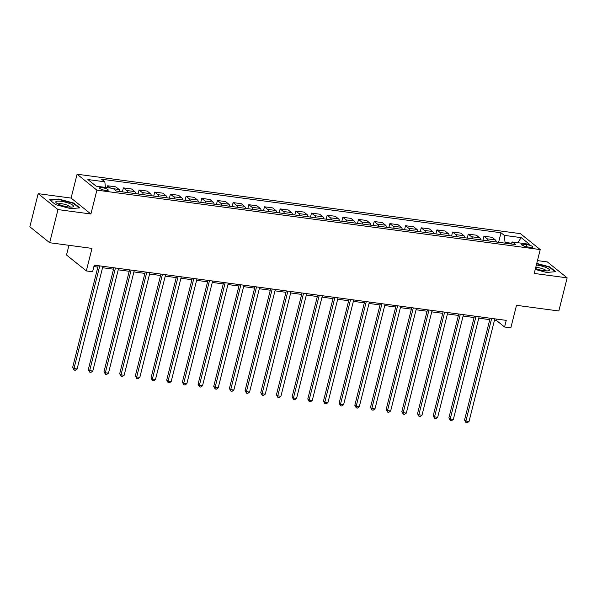 <?xml version="1.0" encoding="UTF-8"?>
<svg xmlns="http://www.w3.org/2000/svg" width="597" height="597" viewBox="0 0 597 597"><rect width="100%" height="100%" fill="white"/><g stroke="black" fill="none" stroke-linecap="round" stroke-linejoin="round"><path stroke-width="0.9" d="M105.587 190.413A4.492 1.022 14.1 0 0 108.236 190.13A4.492 1.022 14.1 0 0 102.162 187.659A4.492 1.022 14.1 0 0 99.52 187.936A4.492 1.022 14.1 0 0 105.587 190.413M68.954 245.307L66.513 255.009L86.326 270.926L92.595 271.769L94.259 265.143L506.234 320.373L504.569 326.999L510.838 327.843L516.502 305.313L558.829 310.985L567.15 277.851L547.337 261.926L537.457 260.598M38.171 193.659L29.85 226.8L49.663 242.725L57.984 209.584L90.901 214.002L96.893 190.144L77.088 174.22L71.095 198.077L38.171 193.659L57.984 209.584M96.893 190.144L540.225 249.576L520.412 233.651L77.088 174.22M526.86 244.628L524.099 244.263A4.351 0.993 14.1 0 0 521.539 244.531A4.351 0.993 14.1 0 0 527.42 246.927L530.181 247.3A4.351 0.993 14.1 0 0 532.74 247.024A4.351 0.993 14.1 0 0 526.86 244.628L526.33 246.74M511.301 243.218L505.055 242.382L504.249 235.36L501.01 232.755L101.58 179.204L104.818 181.809L105.46 187.421M504.249 235.36L521.181 237.628L529.427 244.255L512.495 241.986L510.629 243.904M104.818 181.809L87.886 179.54L96.132 186.167L113.064 188.436L116.303 191.04L515.733 244.591L512.495 241.986M86.326 270.926L91.983 248.397L49.663 242.725M540.225 249.576L534.233 273.433L567.15 277.851M494.458 320.268L496.54 320.544L504.569 326.999M93.901 266.568L97.856 267.098M102.55 267.725L113.534 269.195M118.221 269.829L129.206 271.299M133.9 271.926L144.884 273.404M149.578 274.03L160.563 275.501M165.25 276.135L176.234 277.605M180.928 278.232L191.913 279.709M196.607 280.336L207.592 281.806M212.278 282.433L223.263 283.911M227.957 284.538L238.942 286.008M243.636 286.642L254.62 288.112M259.307 288.739L270.292 290.217M274.986 290.843L285.97 292.314M290.664 292.948L301.649 294.418M306.343 295.045L317.32 296.522M322.014 297.149L332.999 298.619M337.693 299.254L348.678 300.724M353.372 301.351L364.357 302.828M369.043 303.455L380.028 304.925M384.722 305.552L395.707 307.03M400.4 307.656L411.385 309.127M416.072 309.761L427.056 311.231M431.75 311.858L442.735 313.335M447.429 313.962L458.414 315.432M463.1 316.067L474.085 317.537M478.779 318.164L489.764 319.641M504.868 243.136L505.055 242.382M496.898 319.126L496.54 320.544M501.01 232.755L498.614 242.292M496.338 241.994A5.612 2.433 -82.4 0 0 495.323 239.919L492.085 237.315L483.936 236.218L482.936 240.195M110.594 188.107L107.706 185.779L107.229 187.652M107.706 185.779L115.855 186.876L119.094 189.48A5.612 2.433 -82.4 0 1 120.109 191.547M127.631 192.562A5.612 2.433 -82.4 0 0 126.616 190.488L123.378 187.883L122.378 191.853M123.378 187.883L131.534 188.973L134.773 191.577A5.612 2.433 -82.4 0 1 135.788 193.652M143.31 194.659A5.612 2.433 -82.4 0 0 142.295 192.585L139.056 189.98L138.056 193.958M139.056 189.98L147.205 191.077L150.444 193.682A5.612 2.433 -82.4 0 1 151.459 195.756M158.989 196.764A5.612 2.433 -82.4 0 0 157.974 194.689L154.735 192.085L153.735 196.055M154.735 192.085L162.884 193.182L166.123 195.779A5.612 2.433 -82.4 0 1 167.138 197.853M174.66 198.861A5.612 2.433 -82.4 0 0 173.645 196.794L170.406 194.189L169.406 198.159M170.406 194.189L178.563 195.279L181.801 197.883A5.612 2.433 -82.4 0 1 182.816 199.958M190.339 200.965A5.612 2.433 -82.4 0 0 189.324 198.891L186.085 196.286L185.085 200.264M186.085 196.286L194.234 197.383L197.473 199.988A5.612 2.433 -82.4 0 1 198.488 202.062M206.017 203.07A5.612 2.433 -82.4 0 0 205.002 200.995L201.764 198.391L200.764 202.361M201.764 198.391L209.913 199.48L213.151 202.084A5.612 2.433 -82.4 0 1 214.166 204.159M221.688 205.167A5.612 2.433 -82.4 0 0 220.674 203.092L217.435 200.495L216.442 204.465M217.435 200.495L225.591 201.585L228.83 204.189A5.612 2.433 -82.4 0 1 229.845 206.263M237.367 207.271A5.612 2.433 -82.4 0 0 236.352 205.196L233.114 202.592L232.114 206.569M233.114 202.592L241.263 203.689L244.501 206.293A5.612 2.433 -82.4 0 1 245.516 208.36M253.046 209.375A5.612 2.433 -82.4 0 0 252.031 207.301L248.792 204.696L247.792 208.666M248.792 204.696L256.941 205.786L260.18 208.39A5.612 2.433 -82.4 0 1 261.195 210.465M268.717 211.472A5.612 2.433 -82.4 0 0 267.702 209.398L264.464 206.793L263.471 210.771M264.464 206.793L272.62 207.89L275.859 210.495A5.612 2.433 -82.4 0 1 276.874 212.569M284.396 213.577A5.612 2.433 -82.4 0 0 283.381 211.502L280.142 208.898L279.142 212.875M280.142 208.898L288.291 209.995L291.53 212.592A5.612 2.433 -82.4 0 1 292.545 214.666M300.075 215.674A5.612 2.433 -82.4 0 0 299.06 213.607L295.821 211.002L294.821 214.972M295.821 211.002L303.97 212.092L307.209 214.696A5.612 2.433 -82.4 0 1 308.224 216.771M315.746 217.778A5.612 2.433 -82.4 0 0 314.731 215.704L311.492 213.099L310.5 217.077M311.492 213.099L319.649 214.196L322.887 216.801A5.612 2.433 -82.4 0 1 323.902 218.875M331.425 219.883A5.612 2.433 -82.4 0 0 330.41 217.808L327.171 215.204L326.171 219.174M327.171 215.204L335.32 216.293L338.559 218.898A5.612 2.433 -82.4 0 1 339.574 220.972M347.103 221.98A5.612 2.433 -82.4 0 0 346.088 219.912L342.85 217.308L341.85 221.278M342.85 217.308L350.999 218.398L354.237 221.002A5.612 2.433 -82.4 0 1 355.252 223.077M362.775 224.084A5.612 2.433 -82.4 0 0 361.76 222.009L358.521 219.405L357.528 223.382M358.521 219.405L366.677 220.502L369.916 223.106A5.612 2.433 -82.4 0 1 370.931 225.173M378.453 226.188A5.612 2.433 -82.4 0 0 377.438 224.114L374.2 221.509L373.2 225.479M374.2 221.509L382.349 222.599L385.587 225.203A5.612 2.433 -82.4 0 1 386.602 227.278M394.132 228.285A5.612 2.433 -82.4 0 0 393.117 226.211L389.878 223.614L388.878 227.584M389.878 223.614L398.027 224.703L401.266 227.308A5.612 2.433 -82.4 0 1 402.281 229.382M409.803 230.39A5.612 2.433 -82.4 0 0 408.788 228.315L405.55 225.711L404.557 229.688M405.55 225.711L413.706 226.808L416.945 229.412A5.612 2.433 -82.4 0 1 417.96 231.479M425.482 232.494A5.612 2.433 -82.4 0 0 424.467 230.42L421.228 227.815L420.228 231.785M421.228 227.815L429.377 228.905L432.616 231.509A5.612 2.433 -82.4 0 1 433.631 233.584M441.161 234.591A5.612 2.433 -82.4 0 0 440.146 232.517L436.907 229.912L435.907 233.89M436.907 229.912L445.056 231.009L448.295 233.614A5.612 2.433 -82.4 0 1 449.31 235.688M456.832 236.696A5.612 2.433 -82.4 0 0 455.824 234.621L452.578 232.017L451.586 235.987M452.578 232.017L460.735 233.114L463.973 235.711A5.612 2.433 -82.4 0 1 464.988 237.785M472.511 238.793A5.612 2.433 -82.4 0 0 471.496 236.725L468.257 234.121L467.257 238.091M468.257 234.121L476.406 235.211L479.652 237.815A5.612 2.433 -82.4 0 1 480.66 239.89M488.189 240.897A5.612 2.433 -82.4 0 0 487.174 238.822L483.936 236.218M517.815 242.703L521.181 237.628M535.233 269.426L546.591 272.456L555.71 271.68L549.747 266.881L536.748 263.419M90.901 214.002L71.095 198.077M55.573 204.629L70.662 208.644L79.782 207.875L73.812 203.077L58.73 199.055L49.611 199.831L55.573 204.629M549.628 267.359L549.747 266.881M58.618 199.488L58.73 199.055M73.692 203.555L73.812 203.077M490.122 318.216L464.548 420.012L465.891 421.086L491.674 318.425M469.026 421.504L467.25 422.78L465.996 422.616L465.891 421.086L469.026 421.504L494.816 318.843M465.996 422.616L464.548 420.012M474.443 316.111L448.877 417.907L450.213 418.99L476.003 316.32M453.347 419.407L451.571 420.684L450.317 420.512L450.213 418.99L453.347 419.407L479.137 316.738M450.317 420.512L448.877 417.907M458.772 314.015L433.198 415.81L434.534 416.885L460.324 314.216M437.676 417.303L435.9 418.579L434.646 418.407L434.534 416.885L437.676 417.303L463.459 314.641M434.646 418.407L433.198 415.81M443.093 311.91L417.519 413.706L418.863 414.781L444.646 312.119M421.997 415.206L420.221 416.475L418.967 416.31L418.863 414.781L421.997 415.206L447.787 312.537M418.967 416.31L417.519 413.706M427.415 309.806L401.848 411.602L403.184 412.684L428.974 310.015M406.318 413.102L404.542 414.378L403.288 414.206L403.184 412.684L406.318 413.102L432.109 310.44M403.288 414.206L401.848 411.602M535.479 268.471A9.127 2.082 14.1 0 0 548.442 270.777A9.127 2.082 14.1 0 0 545.882 267.471A9.127 2.082 14.1 0 0 536.337 265.038M546.233 270.919A6.246 1.425 14.1 0 0 543.807 269.18A6.246 1.425 14.1 0 0 535.733 267.441M536.658 263.777L549.397 267.172L555.068 271.732M61.148 201.316A9.127 2.082 14.1 0 0 56.334 202.905A9.127 2.082 14.1 0 0 68.11 206.913A9.127 2.082 14.1 0 0 72.506 206.965A9.127 2.082 14.1 0 0 71.118 204.196A9.127 2.082 14.1 0 0 61.148 201.316M70.304 207.107A6.246 1.425 14.1 0 0 61.849 203.771A6.246 1.425 14.1 0 0 58.215 204.077M50.088 200.219L58.849 199.473L73.461 203.368L79.14 207.928M411.736 307.709L386.169 409.505L387.505 410.579L413.296 307.918M390.647 410.997L388.871 412.273L387.617 412.109L387.505 410.579L390.647 410.997L416.43 308.336M387.617 412.109L386.169 409.505M396.065 305.604L370.491 407.4L371.834 408.475L397.617 305.813M374.968 408.9L373.192 410.169L371.938 410.005L371.834 408.475L374.968 408.9L400.751 306.231M371.938 410.005L370.491 407.4M380.386 303.5L354.819 405.303L356.155 406.378L381.946 303.709M359.29 406.796L357.513 408.072L356.26 407.9L356.155 406.378L359.29 406.796L385.08 304.134M356.26 407.9L354.819 405.303M364.707 301.403L339.141 403.199L340.477 404.273L366.267 301.612M343.618 404.691L341.842 405.967L340.588 405.803L340.477 404.273L343.618 404.691L369.401 302.03M340.588 405.803L339.141 403.199M349.036 299.298L323.462 401.094L324.805 402.169L350.588 299.507M327.94 402.594L326.163 403.87L324.91 403.699L324.805 402.169L327.94 402.594L353.722 299.925M324.91 403.699L323.462 401.094M333.357 297.194L307.791 398.997L309.127 400.072L334.917 297.403M312.261 400.49L310.485 401.766L309.231 401.594L309.127 400.072L312.261 400.49L338.051 297.828M309.231 401.594L307.791 398.997M317.679 295.097L292.112 396.893L293.448 397.968L319.238 295.306M296.582 398.393L294.814 399.662L293.56 399.497L293.448 397.968L296.582 398.393L322.373 295.724M293.56 399.497L292.112 396.893M302.007 292.993L276.433 394.789L277.777 395.871L303.56 293.202M280.911 396.289L279.135 397.565L277.881 397.393L277.777 395.871L280.911 396.289L306.694 293.62M277.881 397.393L276.433 394.789M286.329 290.896L260.762 392.692L262.098 393.766L287.888 291.105M265.232 394.184L263.456 395.46L262.202 395.289L262.098 393.766L265.232 394.184L291.023 291.523M262.202 395.289L260.762 392.692M270.65 288.791L245.083 390.587L246.419 391.662L272.21 289M249.553 392.087L247.785 393.356L246.531 393.192L246.419 391.662L249.553 392.087L275.344 289.418M246.531 393.192L245.083 390.587M254.979 286.687L229.405 388.483L230.748 389.565L256.531 286.896M233.882 389.983L232.106 391.259L230.852 391.087L230.748 389.565L233.882 389.983L259.665 287.321M230.852 391.087L229.405 388.483M239.3 284.59L213.733 386.386L215.069 387.46L240.86 284.799M218.203 387.878L216.427 389.154L215.174 388.99L215.069 387.46L218.203 387.878L243.994 285.217M215.174 388.99L213.733 386.386M223.621 282.485L198.055 384.281L199.391 385.356L225.181 282.694M202.525 385.781L200.756 387.05L199.502 386.886L199.391 385.356L202.525 385.781L228.315 283.112M199.502 386.886L198.055 384.281M207.95 280.381L182.376 382.184L183.719 383.259L209.502 280.59M186.854 383.677L185.077 384.953L183.824 384.781L183.719 383.259L186.854 383.677L212.636 281.015M183.824 384.781L182.376 382.184M192.271 278.284L166.705 380.08L168.041 381.155L193.831 278.493M171.175 381.573L169.399 382.849L168.145 382.684L168.041 381.155L171.175 381.573L196.965 278.911M168.145 382.684L166.705 380.08M176.593 276.18L151.026 377.976L152.362 379.05L178.152 276.389M155.496 379.476L153.727 380.752L152.466 380.58L152.362 379.05L155.496 379.476L181.287 276.807M152.466 380.58L151.026 377.976M160.921 274.075L135.347 375.879L136.691 376.953L162.474 274.284M139.825 377.371L138.049 378.647L136.795 378.476L136.691 376.953L139.825 377.371L165.608 274.71M136.795 378.476L135.347 375.879M145.243 271.978L119.676 373.774L121.012 374.849L146.802 272.187M124.146 375.274L122.37 376.543L121.116 376.379L121.012 374.849L124.146 375.274L149.937 272.605M121.116 376.379L119.676 373.774M129.564 269.874L103.997 371.67L105.333 372.752L131.124 270.083M108.467 373.17L106.691 374.446L105.438 374.274L105.333 372.752L108.467 373.17L134.258 270.508M105.438 374.274L103.997 371.67M113.893 267.777L88.319 369.573L89.662 370.647L115.445 267.986M92.796 371.065L91.02 372.341L89.766 372.177L89.662 370.647L92.796 371.065L118.579 268.404M89.766 372.177L88.319 369.573M98.214 265.672L72.64 367.468L73.983 368.543L99.766 265.881M77.117 368.968L75.341 370.237L74.088 370.073L73.983 368.543L77.117 368.968L102.908 266.299M74.088 370.073L72.64 367.468M487.174 238.822L495.323 239.919M471.496 236.725L479.652 237.815M455.824 234.621L463.973 235.711M440.146 232.517L448.295 233.614M424.467 230.42L432.616 231.509M408.788 228.315L416.945 229.412M393.117 226.211L401.266 227.308M377.438 224.114L385.587 225.203M361.76 222.009L369.916 223.106M346.088 219.912L354.237 221.002M330.41 217.808L338.559 218.898M314.731 215.704L322.887 216.801M299.06 213.607L307.209 214.696M283.381 211.502L291.53 212.592M267.702 209.398L275.859 210.495M252.031 207.301L260.18 208.39M236.352 205.196L244.501 206.293M220.674 203.092L228.83 204.189M205.002 200.995L213.151 202.084M189.324 198.891L197.473 199.988M173.645 196.794L181.801 197.883M157.974 194.689L166.123 195.779M142.295 192.585L150.444 193.682M126.616 190.488L134.773 191.577M113.408 188.712L119.094 189.48M523.666 245.986L524.099 244.263"/></g></svg>
